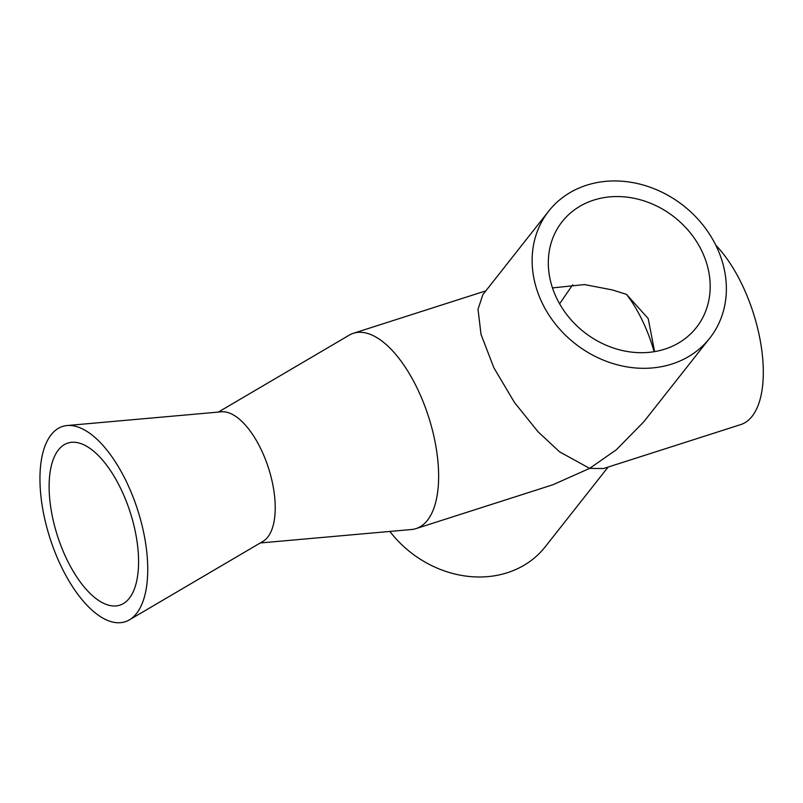<?xml version="1.0" encoding="UTF-8"?>
<svg xmlns="http://www.w3.org/2000/svg" width="803" height="803" viewBox="0 0 803 803"><rect width="100%" height="100%" fill="white"/><g stroke="black" fill="none" stroke-linecap="round" stroke-linejoin="round"><path stroke-width="1.2" d="M572.75 284.774A85.459 38.373 -107.8 0 0 572.71 284.834A85.459 38.373 -107.8 0 0 571.616 286.31L559.601 303.815M129.243 598.335A85.128 38.223 -107.8 0 0 127.577 504.696A85.128 38.223 -107.8 0 0 71.668 442.292A85.128 38.223 -107.8 0 0 58.448 449.901A85.128 38.223 -107.8 0 0 63.246 551.44A85.128 38.223 -107.8 0 0 123.341 603.605A85.128 38.223 -107.8 0 0 129.243 598.335M260.262 542.969L411.467 529.518A102.553 46.052 -107.8 0 0 416.034 528.605L552.976 484.731L589.623 468.38L603.535 468.54L740.717 424.596A102.553 46.052 -107.8 0 0 752.08 416.335A102.553 46.052 -107.8 0 0 759.106 334.771A102.553 46.052 -107.8 0 0 715.824 245.256M709.782 338.133L643.936 421.625L616.423 449.7L589.623 468.38L559.571 451.818L538 431.713L514.492 402.504L493.815 367.674L481.017 334.359L478.016 309.225L482.874 294.621L548.72 211.129A102.553 87.708 38.3 0 0 555.967 324.743A102.553 87.708 38.3 0 0 671.9 364.04A102.553 87.708 38.3 0 0 709.782 338.133A102.553 87.708 38.3 0 0 702.525 224.519A102.553 87.708 38.3 0 0 586.602 185.222A102.553 87.708 38.3 0 0 548.72 211.129M416.034 528.605A102.553 46.052 -107.8 0 0 427.397 520.344A102.553 46.052 -107.8 0 0 423.542 402.745A102.553 46.052 -107.8 0 0 353.461 333.265A102.553 46.052 -107.8 0 0 349.215 335.172L218.336 412.08M129.383 619.876L262.982 541.373A68.375 30.695 -107.8 0 0 267.73 537.137A68.375 30.695 -107.8 0 0 266.385 461.926A68.375 30.695 -107.8 0 0 221.487 411.809L67.131 425.53A102.553 46.052 -107.8 0 0 51.201 434.704A102.553 46.052 -107.8 0 0 56.973 557.041A102.553 46.052 -107.8 0 0 129.383 619.876A102.553 46.052 -107.8 0 0 136.49 613.532A102.553 46.052 -107.8 0 0 134.482 500.721A102.553 46.052 -107.8 0 0 67.131 425.53M389.856 531.445A102.553 87.708 38.3 0 0 507.345 572.72A102.553 87.708 38.3 0 0 545.227 546.813L608.102 467.075M654.596 351.614L648.202 318.56L626.501 294.35L612.217 289.903L584.514 284.573L552.474 287.906M664.784 349.144A85.459 73.093 38.3 0 0 696.362 327.554A85.459 73.093 38.3 0 0 690.319 232.87A85.459 73.093 38.3 0 0 593.708 200.118A85.459 73.093 38.3 0 0 562.14 221.708A85.459 73.093 38.3 0 0 568.183 316.392A85.459 73.093 38.3 0 0 664.784 349.144M626.501 294.35A89.735 40.291 72.2 0 1 654.124 351.694M485.845 290.857L353.461 333.265"/></g></svg>
